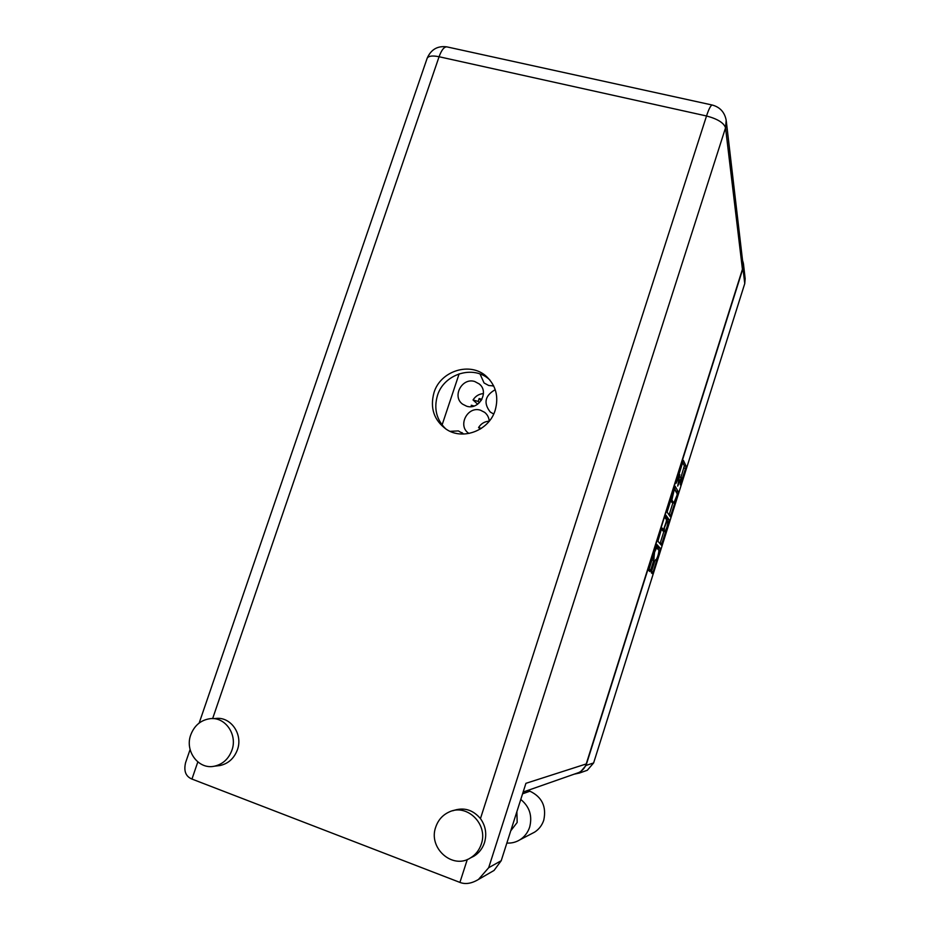 <?xml version="1.0" encoding="UTF-8"?>
<svg xmlns="http://www.w3.org/2000/svg" width="930" height="930" viewBox="0 0 930 930"><rect width="100%" height="100%" fill="white"/><g stroke="black" fill="none" stroke-linecap="round" stroke-linejoin="round"><path stroke-width="1.4" d="M656.65 547.805L654.534 552.246L653.709 560.476L650.744 569.892L649.954 571.578L648.675 570.462L656.859 544.492L660.346 548.386L653.139 572.031L652.372 573.694L651.349 572.799L651.732 570.776L654.673 561.429L655.452 559.767L655.871 560.174C657.591 557.419 658.614 554.129 658.952 550.316L656.65 547.805M665.473 516.417L665.183 517.917L666.577 519.858L666.182 521.963L663.474 529.786L662.067 527.996L661.3 529.635L657.905 541.225L661.346 545.189L669.298 519.986L666.008 515.278L665.473 516.417M495.225 389.682C484.914 395.634 483.275 403.097 490.319 412.083L493.691 414.013M463.57 434.043L458.385 430.916L450.12 431.346M477.648 404.225L473.045 399.958C475.509 396.087 478.973 393.96 483.437 393.576M474.056 406.026L471.301 405.236L471.231 406.619M474.777 381.533C462.071 377.231 451.689 396.599 462.652 404.19L466.593 406.189C478.927 410.456 489.529 391.983 479.334 383.997L474.777 381.533M480.322 429.044L478.566 427.544C481.101 423.58 484.658 421.453 489.25 421.162C488.936 417.558 487.425 414.629 484.693 412.374L480.543 410.235C467.441 405.736 457.165 426.056 468.871 433.38L468.999 433.461M493.598 385.741L492.447 385.985M480.043 374.011L484.065 382.962L488.727 385.508L493.667 385.892M481.926 399.33L479.148 398.528L478.183 401.446L473.045 399.958M481.368 428.37L478.566 427.544M667.101 512.105L670.321 516.801L677.807 493.795L678.226 491.691L675.203 486.332L667.101 512.105M743.477 264.015L745.163 278.675L744.756 283.58L593.619 762.949L587.318 770.261L585.051 771.063M574.101 774.19L579.495 773.028L586.04 765.437L742.977 268.421L743.396 263.341L742.547 260.423M680.272 484.856L686.201 466.395L683.387 460.385L676.145 483.251L679.795 474.591L677.703 486.088L681.295 477.52L680.272 484.856M459.141 373.814L442.087 424.964M680.934 477.416L684.329 465.86L682.597 462.187M676.238 492.156L674.483 487.855M669.077 514.988L672.936 502.77M676.947 495.388L677.238 493.911L674.599 489.296L674.064 490.389L671.89 499.956L673.808 503.025L676.947 495.388M672.03 502.467L670.553 500.317M663.927 531.309L660.242 543.004L662.113 543.573M660.021 543.655L660.242 543.004M661.474 529.1L663.474 529.786M665.415 516.592L667.426 519.417L669.298 519.986M663.078 531.03L664.892 531.6C666.566 528.903 667.589 525.624 667.938 521.765L668.903 522.056M664.148 528.403L667.182 520.707L666.554 520.521L667.938 521.765M664.485 528.496L664.078 530.588L664.845 531.565M662.207 529.403L664.078 530.588M662.962 530.995L662.195 530.007M667.24 520.777L667.426 519.417M648.733 569.613L652.139 558.639M658.196 549.49L658.463 547.817L656.324 545.445M479.485 402.667L478.183 401.446M481.228 400.516L479.148 398.528M506.85 843.045C511.558 843.347 515.929 842.255 519.975 839.767C524.636 836.756 527.868 832.524 529.67 827.084C532.506 815.877 529.542 806.67 520.777 799.463M531.6 833.71L534.587 832.152C539.005 829.304 542.062 825.305 543.771 820.144C546.631 806.647 542.016 796.998 529.937 791.198L527.787 790.419M190.778 734.805C184.535 751.056 198.485 769.831 214.365 766.204C222.758 764.286 228.606 758.973 231.895 750.278C237.813 734.537 225.083 716.472 209.889 718.716C200.764 720.122 194.393 725.493 190.778 734.805M217.341 765.855L220.038 765.529C228.362 763.635 234.139 758.369 237.406 749.766C243.253 734.177 230.628 716.286 215.574 718.506L212.703 718.611M435.763 827.014C427.881 847.869 452.503 869.934 470.615 857.832C475.73 854.647 479.287 850.09 481.275 844.149C488.529 824.364 466.941 803.113 449.062 812.029C442.622 815.017 438.181 820.004 435.763 827.014M470.603 857.844L473.94 856.181C479.008 853.031 482.531 848.509 484.495 842.627C486.995 833.931 485.646 825.921 480.45 818.598C472.754 809.565 463.535 806.949 452.805 810.762M495.167 410.293C498.922 396.901 496.016 385.625 486.437 376.452C470.371 361.398 440.483 370.745 433.996 392.6C429.823 408.049 433.961 420.302 446.435 429.369C463.012 440.588 489.168 430.462 495.167 410.293M445.819 428.974C436.461 419.767 433.671 408.619 437.449 395.529C443.866 373.872 473.486 364.63 489.401 379.556L489.808 379.905M516.882 811.646L517.173 822.457L510.756 830.816M478.462 879.455L488.68 867.713L501.212 860.715L494.039 870.457L478.462 879.455C471.58 883.57 465.395 884.558 459.92 882.407L191.952 779.061C185.733 776.48 183.605 771.017 185.582 762.67L186.012 761.438M726.307 121.284L742.907 263.516L742.431 269.281L586.226 763.948C584.912 767.889 582.436 770.761 578.797 772.551L576.135 773.481M501.212 860.715L525.927 783.327L586.226 763.948M494.039 870.457L491.784 871.759M744.756 283.58L742.977 268.421M586.04 765.437L593.619 762.949M684.329 465.86L686.201 466.395M683.91 467.988L685.782 468.534M676.354 491.133L678.226 491.691M677.04 493.563L677.807 493.795M669.182 514.662L671.053 515.232M670.774 499.631L671.89 499.956M671.867 502.409L673.75 502.967M661.556 529.193L663.45 529.775M652.5 557.512L653.488 557.814M652.383 557.884L654.104 558.419M651.814 559.895L653.709 560.476M648.838 569.3L650.744 569.892M658.463 547.817L660.346 548.386M658.696 550.037L659.951 550.421M651.512 571.52L653.139 572.031M522.579 793.813L529.937 791.198M480.45 818.598L706.521 115.983L439.076 56.742L212.633 718.611M197.811 761.949L191.952 779.061M459.92 882.407L467.302 859.483M742.431 269.281L725.54 127.817L488.68 867.713M712.287 105.044C710.834 105.137 708.916 108.775 706.521 115.983C717.553 118.912 723.889 122.853 725.54 127.817L726.191 120.272C724.644 112.228 720.018 107.148 712.287 105.044L446.923 46.884C437.635 45.617 431.055 49.395 427.161 58.241L427.033 58.625M199.171 723.029L427.161 58.241C428.521 55.916 432.497 55.416 439.076 56.742C441.552 49.953 444.18 46.663 446.923 46.884M655.662 547.479L656.592 547.77M485.983 413.559L484.693 412.374M480.473 385.136L479.334 383.997M463.14 433.613L461.757 432.52M587.318 770.261L579.495 773.028M680.016 477.148L681.295 477.52M678.772 474.288L679.795 474.591M671.925 502.467L673.808 503.025M663.009 531.03L664.892 531.6M214.365 766.204L220.038 765.529M470.615 857.832L473.94 856.181M489.401 379.556L486.437 376.452M190.092 749.51L185.582 762.67M578.797 772.551L523.148 792.046M519.975 839.767L534.587 832.152"/></g></svg>
